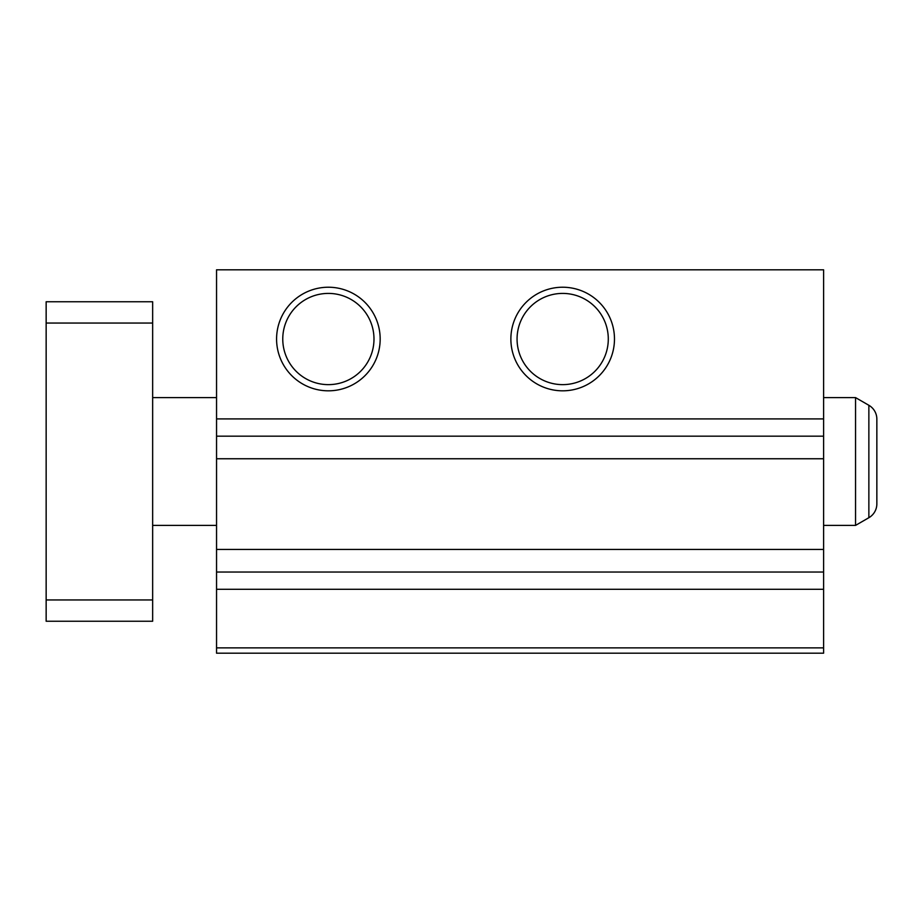 <?xml version="1.0" encoding="UTF-8"?>
<svg xmlns="http://www.w3.org/2000/svg" width="923" height="923" viewBox="0 0 923 923"><rect width="100%" height="100%" fill="white"/><g stroke="black" fill="none" stroke-linecap="round" stroke-linejoin="round"><path stroke-width="1.38" d="M328.38 293.41A45.619 45.619 0 0 0 282.761 339.029A45.619 45.619 0 0 0 328.38 384.637A45.619 45.619 0 0 0 373.988 339.029A45.619 45.619 0 0 0 328.38 293.41M328.38 287.226A51.803 51.803 0 0 0 276.577 339.029A51.803 51.803 0 0 0 328.38 390.821A51.803 51.803 0 0 0 380.172 339.029A51.803 51.803 0 0 0 328.38 287.226M562.672 293.41A45.619 45.619 0 0 0 517.065 339.029A45.619 45.619 0 0 0 562.672 384.637A45.619 45.619 0 0 0 608.292 339.029A45.619 45.619 0 0 0 562.672 293.41M562.672 287.226A51.803 51.803 0 0 0 510.869 339.029A51.803 51.803 0 0 0 562.672 390.821A51.803 51.803 0 0 0 614.476 339.029A51.803 51.803 0 0 0 562.672 287.226M216.547 647.877L216.547 653.196L823.604 653.196L823.604 647.877L216.547 647.877L216.547 269.804L823.604 269.804L823.604 436.164L216.547 436.164M823.604 647.877L823.604 436.164M823.604 589.301L216.547 589.301M823.604 418.904L216.547 418.904M152.653 525.395L216.547 525.395M823.604 525.395L855.552 525.395L855.552 397.605L823.604 397.605M152.653 397.605L216.547 397.605M868.866 405.289L868.866 517.711A15.979 15.979 0 0 0 876.85 503.877L876.85 419.123A15.979 15.979 0 0 0 868.866 405.289L855.552 397.605M876.85 503.877L876.85 419.123L876.85 503.877A15.979 15.979 0 0 1 868.866 517.711L855.552 525.395M152.653 599.95L152.653 621.248L46.15 621.248L46.15 599.95L152.653 599.95L152.653 301.752L46.15 301.752L46.15 323.05L152.653 323.05M46.15 323.05L46.15 599.95M823.604 572.029L216.547 572.029M823.604 549.439L216.547 549.439M823.604 458.754L216.547 458.754"/></g></svg>
